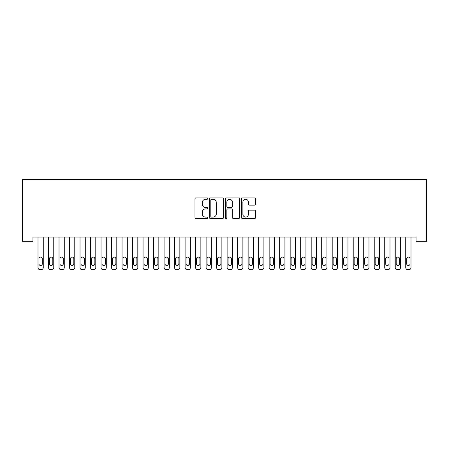 <?xml version="1.0" encoding="UTF-8"?>
<svg xmlns="http://www.w3.org/2000/svg" width="449" height="449" viewBox="0 0 449 449"><rect width="100%" height="100%" fill="white"/><g stroke="black" fill="none" stroke-linecap="round" stroke-linejoin="round"><path stroke-width="0.67" d="M207.691 198.61A0.724 0.724 0 0 0 206.967 197.891L196.011 197.891A1.033 1.033 0 0 0 194.978 198.924L194.978 217.484A1.033 1.033 0 0 0 196.011 218.517L206.967 218.517A0.724 0.724 0 0 0 207.691 217.793A0.724 0.724 0 0 0 206.967 217.075L205.547 217.075A3.3 3.3 0 0 1 202.246 213.775L202.246 212.225A3.3 3.3 0 0 1 205.547 208.925L206.967 208.925A0.724 0.724 0 0 0 207.691 208.201A0.724 0.724 0 0 0 206.967 207.483L205.547 207.483A3.3 3.3 0 0 1 202.246 204.183L202.246 202.634A3.3 3.3 0 0 1 205.547 199.334L206.967 199.334A0.724 0.724 0 0 0 207.691 198.61M254.639 205.159A1.033 1.033 0 0 0 255.672 204.132L255.672 198.924A1.033 1.033 0 0 0 254.639 197.891L242.471 197.891A1.033 1.033 0 0 0 241.439 198.924L241.439 217.484A1.033 1.033 0 0 0 242.471 218.517L254.639 218.517A1.033 1.033 0 0 0 255.672 217.484L255.672 211.193A1.033 1.033 0 0 0 254.639 210.166L249.431 210.166A1.033 1.033 0 0 0 248.404 211.193L248.404 214.313A2.761 2.761 0 0 1 245.642 217.075A2.761 2.761 0 0 1 242.881 214.313L242.881 202.095A2.761 2.761 0 0 1 245.642 199.334A2.761 2.761 0 0 1 248.404 202.095L248.404 204.132A1.033 1.033 0 0 0 249.431 205.159L254.639 205.159M416.043 237.1L32.957 237.1L32.957 241.298L22.45 241.298L22.45 179.308L426.55 179.308L426.55 241.298L416.043 241.298L416.043 237.1M223.596 198.924A1.033 1.033 0 0 0 222.564 197.891L210.396 197.891A1.033 1.033 0 0 0 209.363 198.924L209.363 217.484A1.033 1.033 0 0 0 210.396 218.517L222.564 218.517A1.033 1.033 0 0 0 223.596 217.484L223.596 198.924M226.436 197.891L238.604 197.891A1.033 1.033 0 0 1 239.637 198.924L239.637 217.484A1.033 1.033 0 0 1 238.604 218.517L233.396 218.517A1.033 1.033 0 0 1 232.363 217.484L232.363 209.958A1.033 1.033 0 0 0 231.33 208.925L227.879 208.925A1.033 1.033 0 0 0 226.846 209.958L226.846 217.793A0.724 0.724 0 0 1 226.122 218.517A0.724 0.724 0 0 1 225.404 217.793L225.404 198.924A1.033 1.033 0 0 1 226.436 197.891M211.53 199.334A0.724 0.724 0 0 0 210.811 200.058L210.811 216.351A0.724 0.724 0 0 0 211.53 217.075L213.028 217.075A3.3 3.3 0 0 0 216.328 213.775L216.328 202.634A3.3 3.3 0 0 0 213.028 199.334L211.53 199.334M232.363 202.145A2.761 2.761 0 0 0 229.607 199.384A2.761 2.761 0 0 0 226.846 202.145L226.846 206.45A1.033 1.033 0 0 0 227.879 207.483L231.33 207.483A1.033 1.033 0 0 0 232.363 206.45L232.363 202.145M43.256 237.1L43.256 267.587A2.099 2.099 0.5 0 1 41.151 269.692L40.101 269.692A2.099 2.099 0.5 0 1 38.002 267.587L38.002 237.1M42.307 263.804L42.307 258.764A1.684 1.684 0.5 0 0 40.629 257.081A1.684 1.684 0.5 0 0 38.945 258.764L38.945 263.804A1.684 1.684 0.5 0 0 40.629 265.488A1.684 1.684 0.5 0 0 42.307 263.804M53.762 237.1L53.762 267.587A2.099 2.099 0.5 0 1 51.657 269.692L50.608 269.692A2.099 2.099 0.5 0 1 48.509 267.587L48.509 237.1M52.814 263.804L52.814 258.764A1.684 1.684 0.5 0 0 51.135 257.081A1.684 1.684 0.5 0 0 49.452 258.764L49.452 263.804A1.684 1.684 0.5 0 0 51.135 265.488A1.684 1.684 0.5 0 0 52.814 263.804M64.269 237.1L64.269 267.587A2.099 2.099 0.5 0 1 62.164 269.692L61.115 269.692A2.099 2.099 0.5 0 1 59.015 267.587L59.015 237.1M63.32 263.804L63.32 258.764A1.684 1.684 0.5 0 0 61.642 257.081A1.684 1.684 0.5 0 0 59.958 258.764L59.958 263.804A1.684 1.684 0.5 0 0 61.642 265.488A1.684 1.684 0.5 0 0 63.32 263.804M74.775 237.1L74.775 267.587A2.099 2.099 0.5 0 1 72.676 269.692L71.621 269.692A2.099 2.099 0.5 0 1 69.522 267.587L69.522 237.1M73.827 263.804L73.827 258.764A1.684 1.684 0.5 0 0 72.149 257.081A1.684 1.684 0.5 0 0 70.465 258.764L70.465 263.804A1.684 1.684 0.5 0 0 72.149 265.488A1.684 1.684 0.5 0 0 73.827 263.804M85.282 237.1L85.282 267.587A2.099 2.099 0.5 0 1 83.183 269.692L82.128 269.692A2.099 2.099 0.5 0 1 80.029 267.587L80.029 237.1M84.339 263.804L84.339 258.764A1.684 1.684 0.5 0 0 82.655 257.081A1.684 1.684 0.5 0 0 80.972 258.764L80.972 263.804A1.684 1.684 0.5 0 0 82.655 265.488A1.684 1.684 0.5 0 0 84.339 263.804M95.789 237.1L95.789 267.587A2.099 2.099 0.5 0 1 93.689 269.692L92.634 269.692A2.099 2.099 0.5 0 1 90.535 267.587L90.535 237.1M94.846 263.804L94.846 258.764A1.684 1.684 0.5 0 0 93.162 257.081A1.684 1.684 0.5 0 0 91.484 258.764L91.484 263.804A1.684 1.684 0.5 0 0 93.162 265.488A1.684 1.684 0.5 0 0 94.846 263.804M106.295 237.1L106.295 267.587A2.099 2.099 0.5 0 1 104.196 269.692L103.147 269.692A2.099 2.099 0.5 0 1 101.042 267.587L101.042 237.1M105.352 263.804L105.352 258.764A1.684 1.684 0.5 0 0 103.668 257.081A1.684 1.684 0.5 0 0 101.99 258.764L101.99 263.804A1.684 1.684 0.5 0 0 103.668 265.488A1.684 1.684 0.5 0 0 105.352 263.804M116.802 237.1L116.802 267.587A2.099 2.099 0.5 0 1 114.703 269.692L113.653 269.692A2.099 2.099 0.5 0 1 111.548 267.587L111.548 237.1M115.859 263.804L115.859 258.764A1.684 1.684 0.5 0 0 114.175 257.081A1.684 1.684 0.5 0 0 112.497 258.764L112.497 263.804A1.684 1.684 0.5 0 0 114.175 265.488A1.684 1.684 0.5 0 0 115.859 263.804M127.308 237.1L127.308 267.587A2.099 2.099 0.5 0 1 125.209 269.692L124.16 269.692A2.099 2.099 0.5 0 1 122.055 267.587L122.055 237.1M126.365 263.804L126.365 258.764A1.684 1.684 0.5 0 0 124.682 257.081A1.684 1.684 0.5 0 0 123.004 258.764L123.004 263.804A1.684 1.684 0.5 0 0 124.682 265.488A1.684 1.684 0.5 0 0 126.365 263.804M137.815 237.1L137.815 267.587A2.099 2.099 0.5 0 1 135.716 269.692L134.666 269.692A2.099 2.099 0.5 0 1 132.562 267.587L132.562 237.1M136.872 263.804L136.872 258.764A1.684 1.684 0.5 0 0 135.188 257.081A1.684 1.684 0.5 0 0 133.51 258.764L133.51 263.804A1.684 1.684 0.5 0 0 135.188 265.488A1.684 1.684 0.5 0 0 136.872 263.804M148.322 237.1L148.322 267.587A2.099 2.099 0.5 0 1 146.222 269.692L145.173 269.692A2.099 2.099 0.5 0 1 143.068 267.587L143.068 237.1M147.379 263.804L147.379 258.764A1.684 1.684 0.5 0 0 145.695 257.081A1.684 1.684 0.5 0 0 144.017 258.764L144.017 263.804A1.684 1.684 0.5 0 0 145.695 265.488A1.684 1.684 0.5 0 0 147.379 263.804M158.834 237.1L158.834 267.587A2.099 2.099 0.5 0 1 156.729 269.692L155.68 269.692A2.099 2.099 0.5 0 1 153.575 267.587L153.575 237.1M157.885 263.804L157.885 258.764A1.684 1.684 0.5 0 0 156.207 257.081A1.684 1.684 0.5 0 0 154.523 258.764L154.523 263.804A1.684 1.684 0.5 0 0 156.207 265.488A1.684 1.684 0.5 0 0 157.885 263.804M169.34 237.1L169.34 267.587A2.099 2.099 0.5 0 1 167.236 269.692L166.186 269.692A2.099 2.099 0.5 0 1 164.087 267.587L164.087 237.1M168.392 263.804L168.392 258.764A1.684 1.684 0.5 0 0 166.714 257.081A1.684 1.684 0.5 0 0 165.03 258.764L165.03 263.804A1.684 1.684 0.5 0 0 166.714 265.488A1.684 1.684 0.5 0 0 168.392 263.804M179.847 237.1L179.847 267.587A2.099 2.099 0.5 0 1 177.742 269.692L176.693 269.692A2.099 2.099 0.5 0 1 174.594 267.587L174.594 237.1M178.898 263.804L178.898 258.764A1.684 1.684 0.5 0 0 177.22 257.081A1.684 1.684 0.5 0 0 175.537 258.764L175.537 263.804A1.684 1.684 0.5 0 0 177.22 265.488A1.684 1.684 0.5 0 0 178.898 263.804M190.354 237.1L190.354 267.587A2.099 2.099 0.5 0 1 188.249 269.692L187.199 269.692A2.099 2.099 0.5 0 1 185.1 267.587L185.1 237.1M189.405 263.804L189.405 258.764A1.684 1.684 0.5 0 0 187.727 257.081A1.684 1.684 0.5 0 0 186.043 258.764L186.043 263.804A1.684 1.684 0.5 0 0 187.727 265.488A1.684 1.684 0.5 0 0 189.405 263.804M200.86 237.1L200.86 267.587A2.099 2.099 0.5 0 1 198.755 269.692L197.706 269.692A2.099 2.099 0.5 0 1 195.607 267.587L195.607 237.1M199.912 263.804L199.912 258.764A1.684 1.684 0.5 0 0 198.233 257.081A1.684 1.684 0.5 0 0 196.55 258.764L196.55 263.804A1.684 1.684 0.5 0 0 198.233 265.488A1.684 1.684 0.5 0 0 199.912 263.804M211.367 237.1L211.367 267.587A2.099 2.099 0.5 0 1 209.262 269.692L208.213 269.692A2.099 2.099 0.5 0 1 206.113 267.587L206.113 237.1M210.418 263.804L210.418 258.764A1.684 1.684 0.5 0 0 208.74 257.081A1.684 1.684 0.5 0 0 207.056 258.764L207.056 263.804A1.684 1.684 0.5 0 0 208.74 265.488A1.684 1.684 0.5 0 0 210.418 263.804M221.873 237.1L221.873 267.587A2.099 2.099 0.5 0 1 219.774 269.692L218.719 269.692A2.099 2.099 0.5 0 1 216.62 267.587L216.62 237.1M220.925 263.804L220.925 258.764A1.684 1.684 0.5 0 0 219.247 257.081A1.684 1.684 0.5 0 0 217.563 258.764L217.563 263.804A1.684 1.684 0.5 0 0 219.247 265.488A1.684 1.684 0.5 0 0 220.925 263.804M232.38 237.1L232.38 267.587A2.099 2.099 0.5 0 1 230.281 269.692L229.226 269.692A2.099 2.099 0.5 0 1 227.127 267.587L227.127 237.1M231.437 263.804L231.437 258.764A1.684 1.684 0.5 0 0 229.753 257.081A1.684 1.684 0.5 0 0 228.075 258.764L228.075 263.804A1.684 1.684 0.5 0 0 229.753 265.488A1.684 1.684 0.5 0 0 231.437 263.804M242.887 237.1L242.887 267.587A2.099 2.099 0.5 0 1 240.787 269.692L239.738 269.692A2.099 2.099 0.5 0 1 237.633 267.587L237.633 237.1M241.944 263.804L241.944 258.764A1.684 1.684 0.5 0 0 240.26 257.081A1.684 1.684 0.5 0 0 238.582 258.764L238.582 263.804A1.684 1.684 0.5 0 0 240.26 265.488A1.684 1.684 0.5 0 0 241.944 263.804M253.393 237.1L253.393 267.587A2.099 2.099 0.5 0 1 251.294 269.692L250.245 269.692A2.099 2.099 0.5 0 1 248.14 267.587L248.14 237.1M252.45 263.804L252.45 258.764A1.684 1.684 0.5 0 0 250.767 257.081A1.684 1.684 0.5 0 0 249.088 258.764L249.088 263.804A1.684 1.684 0.5 0 0 250.767 265.488A1.684 1.684 0.5 0 0 252.45 263.804M263.9 237.1L263.9 267.587A2.099 2.099 0.5 0 1 261.801 269.692L260.751 269.692A2.099 2.099 0.5 0 1 258.646 267.587L258.646 237.1M262.957 263.804L262.957 258.764A1.684 1.684 0.5 0 0 261.273 257.081A1.684 1.684 0.5 0 0 259.595 258.764L259.595 263.804A1.684 1.684 0.5 0 0 261.273 265.488A1.684 1.684 0.5 0 0 262.957 263.804M274.406 237.1L274.406 267.587A2.099 2.099 0.5 0 1 272.307 269.692L271.258 269.692A2.099 2.099 0.5 0 1 269.153 267.587L269.153 237.1M273.463 263.804L273.463 258.764A1.684 1.684 0.5 0 0 271.78 257.081A1.684 1.684 0.5 0 0 270.102 258.764L270.102 263.804A1.684 1.684 0.5 0 0 271.78 265.488A1.684 1.684 0.5 0 0 273.463 263.804M284.913 237.1L284.913 267.587A2.099 2.099 0.5 0 1 282.814 269.692L281.764 269.692A2.099 2.099 0.5 0 1 279.66 267.587L279.66 237.1M283.97 263.804L283.97 258.764A1.684 1.684 0.5 0 0 282.286 257.081A1.684 1.684 0.5 0 0 280.608 258.764L280.608 263.804A1.684 1.684 0.5 0 0 282.286 265.488A1.684 1.684 0.5 0 0 283.97 263.804M295.425 237.1L295.425 267.587A2.099 2.099 0.5 0 1 293.32 269.692L292.271 269.692A2.099 2.099 0.5 0 1 290.166 267.587L290.166 237.1M294.477 263.804L294.477 258.764A1.684 1.684 0.5 0 0 292.793 257.081A1.684 1.684 0.5 0 0 291.115 258.764L291.115 263.804A1.684 1.684 0.5 0 0 292.793 265.488A1.684 1.684 0.5 0 0 294.477 263.804M305.932 237.1L305.932 267.587A2.099 2.099 0.5 0 1 303.827 269.692L302.778 269.692A2.099 2.099 0.5 0 1 300.678 267.587L300.678 237.1M304.983 263.804L304.983 258.764A1.684 1.684 0.5 0 0 303.305 257.081A1.684 1.684 0.5 0 0 301.621 258.764L301.621 263.804A1.684 1.684 0.5 0 0 303.305 265.488A1.684 1.684 0.5 0 0 304.983 263.804M316.438 237.1L316.438 267.587A2.099 2.099 0.5 0 1 314.334 269.692L313.284 269.692A2.099 2.099 0.5 0 1 311.185 267.587L311.185 237.1M315.49 263.804L315.49 258.764A1.684 1.684 0.5 0 0 313.812 257.081A1.684 1.684 0.5 0 0 312.128 258.764L312.128 263.804A1.684 1.684 0.5 0 0 313.812 265.488A1.684 1.684 0.5 0 0 315.49 263.804M326.945 237.1L326.945 267.587A2.099 2.099 0.5 0 1 324.84 269.692L323.791 269.692A2.099 2.099 0.5 0 1 321.692 267.587L321.692 237.1M325.996 263.804L325.996 258.764A1.684 1.684 0.5 0 0 324.318 257.081A1.684 1.684 0.5 0 0 322.635 258.764L322.635 263.804A1.684 1.684 0.5 0 0 324.318 265.488A1.684 1.684 0.5 0 0 325.996 263.804M337.452 237.1L337.452 267.587A2.099 2.099 0.5 0 1 335.347 269.692L334.297 269.692A2.099 2.099 0.5 0 1 332.198 267.587L332.198 237.1M336.503 263.804L336.503 258.764A1.684 1.684 0.5 0 0 334.825 257.081A1.684 1.684 0.5 0 0 333.141 258.764L333.141 263.804A1.684 1.684 0.5 0 0 334.825 265.488A1.684 1.684 0.5 0 0 336.503 263.804M347.958 237.1L347.958 267.587A2.099 2.099 0.5 0 1 345.853 269.692L344.804 269.692A2.099 2.099 0.5 0 1 342.705 267.587L342.705 237.1M347.01 263.804L347.01 258.764A1.684 1.684 0.5 0 0 345.332 257.081A1.684 1.684 0.5 0 0 343.648 258.764L343.648 263.804A1.684 1.684 0.5 0 0 345.332 265.488A1.684 1.684 0.5 0 0 347.01 263.804M358.465 237.1L358.465 267.587A2.099 2.099 0.5 0 1 356.366 269.692L355.311 269.692A2.099 2.099 0.5 0 1 353.211 267.587L353.211 237.1M357.516 263.804L357.516 258.764A1.684 1.684 0.5 0 0 355.838 257.081A1.684 1.684 0.5 0 0 354.154 258.764L354.154 263.804A1.684 1.684 0.5 0 0 355.838 265.488A1.684 1.684 0.5 0 0 357.516 263.804M368.971 237.1L368.971 267.587A2.099 2.099 0.5 0 1 366.872 269.692L365.817 269.692A2.099 2.099 0.5 0 1 363.718 267.587L363.718 237.1M368.028 263.804L368.028 258.764A1.684 1.684 0.5 0 0 366.345 257.081A1.684 1.684 0.5 0 0 364.661 258.764L364.661 263.804A1.684 1.684 0.5 0 0 366.345 265.488A1.684 1.684 0.5 0 0 368.028 263.804M379.478 237.1L379.478 267.587A2.099 2.099 0.5 0 1 377.379 269.692L376.324 269.692A2.099 2.099 0.5 0 1 374.225 267.587L374.225 237.1M378.535 263.804L378.535 258.764A1.684 1.684 0.5 0 0 376.851 257.081A1.684 1.684 0.5 0 0 375.173 258.764L375.173 263.804A1.684 1.684 0.5 0 0 376.851 265.488A1.684 1.684 0.5 0 0 378.535 263.804M389.985 237.1L389.985 267.587A2.099 2.099 0.5 0 1 387.885 269.692L386.836 269.692A2.099 2.099 0.5 0 1 384.731 267.587L384.731 237.1M389.042 263.804L389.042 258.764A1.684 1.684 0.5 0 0 387.358 257.081A1.684 1.684 0.5 0 0 385.68 258.764L385.68 263.804A1.684 1.684 0.5 0 0 387.358 265.488A1.684 1.684 0.5 0 0 389.042 263.804M400.491 237.1L400.491 267.587A2.099 2.099 0.5 0 1 398.392 269.692L397.343 269.692A2.099 2.099 0.5 0 1 395.238 267.587L395.238 237.1M399.548 263.804L399.548 258.764A1.684 1.684 0.5 0 0 397.865 257.081A1.684 1.684 0.5 0 0 396.186 258.764L396.186 263.804A1.684 1.684 0.5 0 0 397.865 265.488A1.684 1.684 0.5 0 0 399.548 263.804M410.998 237.1L410.998 267.587A2.099 2.099 0.5 0 1 408.899 269.692L407.849 269.692A2.099 2.099 0.5 0 1 405.744 267.587L405.744 237.1M410.055 263.804L410.055 258.764A1.684 1.684 0.5 0 0 408.371 257.081A1.684 1.684 0.5 0 0 406.693 258.764L406.693 263.804A1.684 1.684 0.5 0 0 408.371 265.488A1.684 1.684 0.5 0 0 410.055 263.804"/></g></svg>
